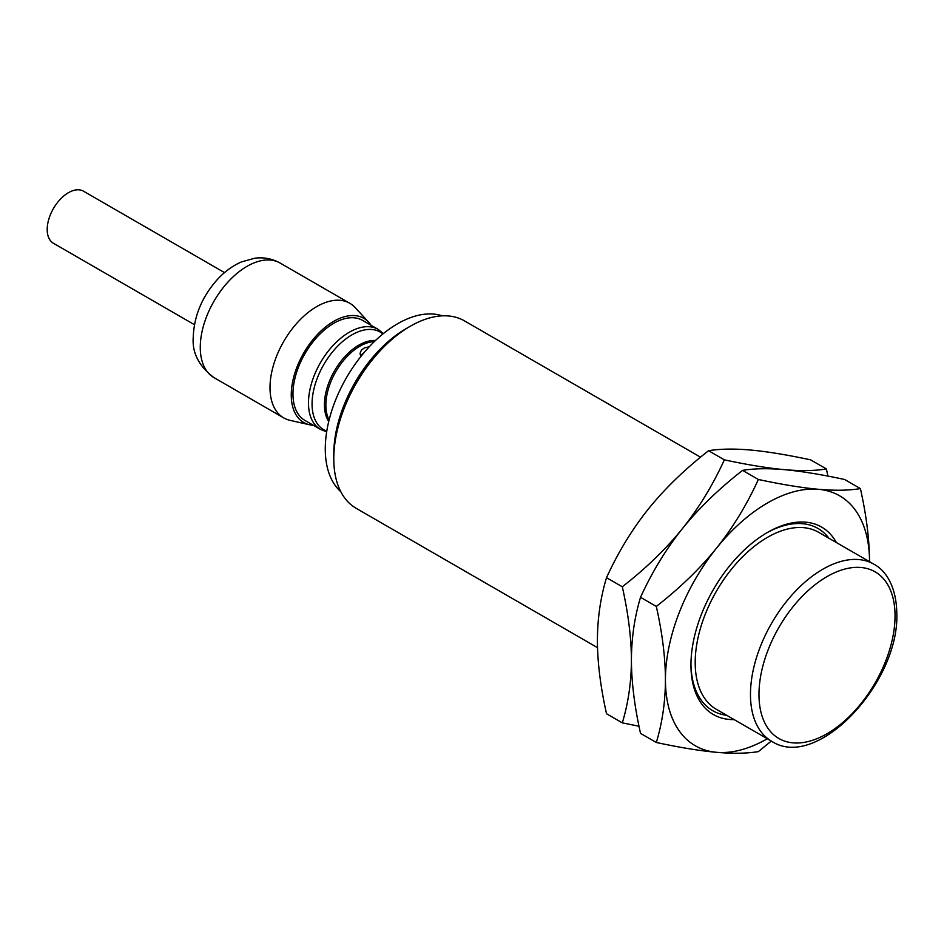 <?xml version="1.0" encoding="UTF-8"?>
<svg xmlns="http://www.w3.org/2000/svg" width="944" height="944" viewBox="0 0 944 944"><rect width="100%" height="100%" fill="white"/><g stroke="black" fill="none" stroke-linecap="round" stroke-linejoin="round"><path stroke-width="1.42" d="M700.542 457.179L464.436 320.866A108.241 62.493 120 0 0 410.31 326.223A108.241 62.493 120 0 0 333.787 458.784L333.787 453.875A102.223 59.024 120 0 1 406.062 328.677L410.31 326.223M597.505 647.655L356.195 508.332A108.241 62.493 -60 0 1 333.787 458.784M340.784 491.671A102.223 59.024 -60 0 1 325.279 448.966A102.223 59.024 120 0 1 366.001 350.366A102.223 59.024 120 0 1 442.288 315.851M360.761 356.643L360.042 353.41L361.351 350.177L364.467 347.852L369.222 346.814M362.649 320.417A57.726 33.323 120 0 0 318.163 335.887A57.726 33.323 120 0 0 292.959 393.978A57.726 33.323 -60 0 0 304.924 420.41L320.429 429.367A57.726 33.323 -60 0 1 308.476 402.935A57.726 33.323 120 0 1 333.68 344.843A57.726 33.323 120 0 1 378.166 329.373L362.649 320.417M313.337 425.26A60.133 34.716 -60 0 1 309.502 424.741A60.133 34.716 -60 0 1 291.259 394.958A60.133 34.716 120 0 1 321.054 330.907A60.133 34.716 120 0 1 368.691 322.223L355.168 307.591A66.139 38.185 120 0 0 349.846 303.307A66.139 38.185 120 0 0 298.87 321.031A66.139 38.185 120 0 0 270.008 387.595A66.139 38.185 -60 0 0 283.696 417.873A66.139 38.185 -60 0 0 290.068 420.351L309.502 424.741M371.063 325.279A60.133 34.716 120 0 0 368.691 322.223M224.507 272.604L83.497 191.195A30.066 17.358 120 0 0 60.322 199.243A30.066 17.358 120 0 0 47.2 229.51A30.066 17.358 -60 0 0 53.43 243.269L194.44 324.689M363.546 353.233A12.024 6.938 0 0 0 360.514 356.159M827.912 476.106L826.401 468.956L810.613 459.846C786.954 454.796 766.917 451.515 750.468 450.028C734.137 448.589 720.166 448.825 708.566 450.725C684.907 469.18 664.871 488.579 648.422 508.946C632.091 529.36 618.119 552.275 606.52 577.681C600.514 597.552 597.481 618.473 597.399 640.445C597.481 662.546 600.526 686.984 606.52 713.735L622.308 722.856L639.017 726.231M708.566 450.725L724.355 459.846C712.744 485.251 698.772 508.167 682.441 528.581C666.098 548.995 652.139 571.911 640.528 597.316C634.533 617.187 631.489 638.109 631.418 660.08C631.335 682.099 628.303 703.02 622.308 722.856M826.401 468.956C814.79 470.867 800.831 471.091 784.488 469.664C768.156 468.224 754.185 468.46 742.574 470.372C718.927 488.815 698.879 508.226 682.441 528.581C666.004 548.936 645.956 568.335 622.308 586.79C628.303 613.588 631.347 638.026 631.418 660.08C631.501 682.182 634.533 706.619 640.528 733.382L656.316 742.491C679.975 747.542 700.011 750.822 716.461 752.309C732.792 753.749 746.763 753.513 758.362 751.613L771.307 741.052M640.528 597.316L656.316 606.426C662.322 633.235 665.355 657.661 665.437 679.727C665.355 701.734 662.31 722.656 656.316 742.491M606.52 577.681L622.308 586.79M869.53 561.892C869.448 539.791 866.403 515.353 860.409 488.603L844.62 479.481C820.973 474.431 800.925 471.162 784.488 469.664C768.05 468.165 748.002 464.896 724.355 459.846M656.316 606.426C679.975 587.982 700.011 568.571 716.461 548.216A144.314 83.32 -60 0 1 818.507 489.299C802.058 487.812 782.021 484.532 758.362 479.481C746.763 504.887 732.792 527.802 716.461 548.216A144.314 83.32 -60 0 0 665.437 679.727A144.314 83.32 120 0 0 716.461 752.309A144.314 83.32 120 0 0 767.307 738.739M860.409 488.603C848.809 490.502 834.838 490.738 818.507 489.299A144.314 83.32 -60 0 1 869.53 561.68M836.384 542.552A108.241 62.493 -60 0 0 767.484 532.428A108.241 62.493 -60 0 0 690.949 664.989A108.241 62.493 120 0 0 734.161 719.599M828.95 538.257A105.232 60.758 120 0 0 766.41 533.053M818.59 532.274A102.223 59.024 120 0 0 739.813 559.662A102.223 59.024 120 0 0 695.197 662.535A102.223 59.024 -60 0 0 716.366 709.333L771.649 741.252A102.223 59.024 -60 0 1 750.468 694.454A102.223 59.024 120 0 1 795.096 591.581A102.223 59.024 120 0 1 873.873 564.193L818.59 532.274M690.949 663.75A105.232 60.758 120 0 0 726.727 715.316M742.574 470.372L758.362 479.481M374.355 341.586A48.109 27.777 120 0 0 325.869 405.129A48.109 27.777 -60 0 0 329.102 419.962M328.736 421.461A48.628 28.072 -60 0 1 324.441 404.728A48.628 28.072 120 0 1 375.476 340.513M382.898 333.975A56.404 32.568 120 0 0 338.601 345.221A56.404 32.568 120 0 0 312.063 403.938A56.404 32.568 -60 0 0 326.777 431.16M213.969 377.612A66.139 38.185 -60 0 1 200.27 347.333A66.139 38.185 120 0 1 229.144 280.769A66.139 38.185 120 0 1 280.108 263.046C272.214 258.656 263.765 257.039 254.762 258.219L241.334 261.96C232.389 265.913 224.33 271.837 217.155 279.731C201.933 296.935 193.957 316.193 193.225 337.515C192.092 352.914 199.007 366.284 213.969 377.612L283.696 417.873M895.042 615.901A96.205 55.543 120 0 0 827.003 576.619A96.205 55.543 120 0 0 758.976 694.454A96.205 55.543 -60 0 0 827.003 733.736A96.205 55.543 -60 0 0 895.042 615.901M320.429 429.367L326.671 431.856M383.441 333.539L378.166 329.373M349.846 303.307L280.108 263.046M771.649 741.252C817.02 771.342 899.526 682.583 896.8 613.447C896.422 585.327 884.953 569.964 873.873 564.193"/></g></svg>
